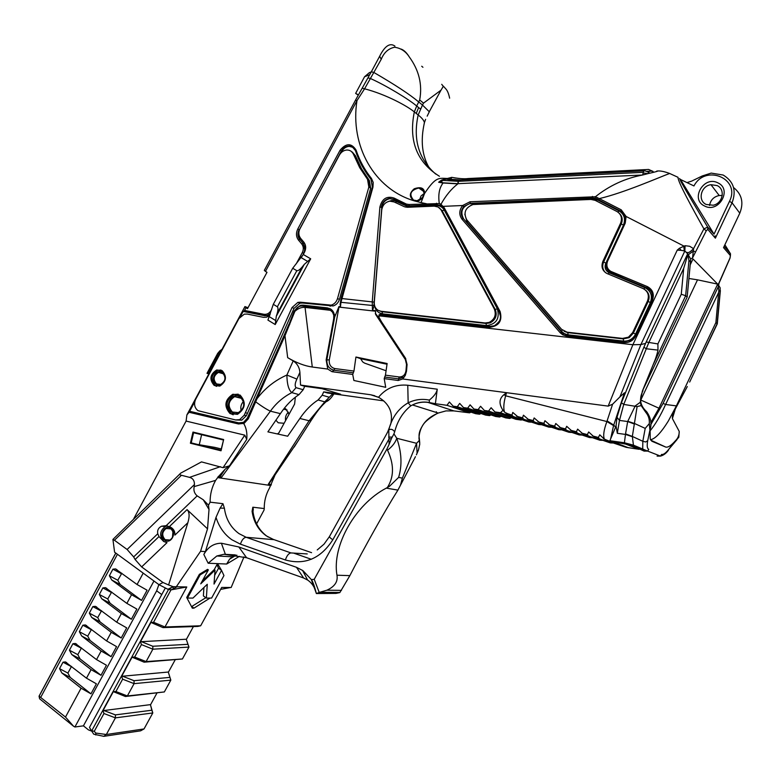 <?xml version="1.0" encoding="UTF-8"?>
<svg xmlns="http://www.w3.org/2000/svg" width="781" height="781" viewBox="0 0 781 781"><rect width="100%" height="100%" fill="white"/><g stroke="black" fill="none" stroke-linecap="round" stroke-linejoin="round"><path stroke-width="1.17" d="M375.476 311.209L338.983 307.099L329.289 359.885C328.908 364.483 330.705 367.363 334.688 368.534L353.959 371.073L352.719 374.441L353.871 380.484L385.707 387.308L384.203 378.619L385.433 375.163L399.189 376.969C403.006 376.93 405.271 374.831 405.983 370.682L406.52 364.346L405.3 359.445L375.573 314.313L375.524 310.643L372.478 310.301L372.244 301.856L379.888 207.063C382.055 198.706 386.79 195.709 394.093 198.081L406.374 204.075L409 204.505L439.312 203.558C438.004 194.781 439.264 187.928 443.081 182.998L457.851 183.857C451.389 188.797 445.766 195.601 440.972 204.28L444.184 207.697L500.104 311.512C502.534 320.786 499.079 326.048 489.755 327.278L380.357 314.86L379.175 315.846L632.874 344.733L677.244 250.135L679.431 248.26L685.083 245.712L689.672 246.269L693.557 248.661L703.906 228.862C692.542 208.586 677.449 181.163 678.054 177.336M625.239 216.942L620.924 211.221L596.86 198.921L592.662 198.052L470.387 203.314L463.777 206.516L462.625 205.52L470.064 201.752L595.386 196.763C609.58 185.497 625.337 178.244 642.646 175.003L457.822 183.672L642.646 175.003L647.8 173.665L649.021 172.396L644.862 170.795L460.917 179.962L458.427 181.329L642.988 172.337L644.169 170.854L461.112 179.952M379.175 315.846L378.863 317.076L381.509 321.801L405.466 358.157L407.067 364.561L406.491 371.307L405.271 375.436L402.674 378.961L608.184 406.12L632.874 344.733M634.807 446.771L625.61 444.086L605.871 440.474L626.264 447.347L639.17 449.309L625.61 444.086L624.409 442.778L625.542 433.885L627.68 421.535L635.236 405.915L640.235 402.313L642.363 391.096L652.984 365.078C655.386 359.582 657.055 354.594 657.992 350.113L657.895 343.923L681.276 294.252L683.697 268.361L687.993 254.147L684.839 250.984L640.898 344.558L632.893 344.733M640.898 344.558L619.899 396.914L612.597 404.207L608.184 406.12M314.226 579.307L319.214 592.428L316.344 593.55C315.075 587.8 312.244 583.339 307.821 580.166L303.594 577.989L246.601 557.732L223.922 554.276L216.835 555.984L208.156 563.228L203.831 554.451C207.99 547.022 213.848 543.283 221.394 543.234L238.81 546.964L296.468 567.309L302.891 570.599L311.414 579.639L314.226 579.307L386.966 448.938L389.104 444.389L388.753 429.97C391.925 417.532 398.388 408.492 408.16 402.83C414.877 399.53 421.935 398.613 429.325 400.087C434.119 396.26 436.755 392.628 437.253 389.202L435.398 403.709L446.996 405.31L449.358 401.99L453.175 406.169L457.305 406.735L459.697 403.406L463.514 407.594L467.663 408.17L470.103 404.841L473.911 409.039L478.089 409.615L480.569 406.276L484.376 410.484L488.584 411.06L491.103 407.721L494.91 411.938L500.494 412.71L502.984 410.298C498.727 403.845 499.069 398.622 504.018 394.649L506.527 392.687L505.619 395.801C503.657 403.064 503.296 408.473 504.516 412.036L502.984 410.298M402.674 378.961L398.193 380.484L384.203 378.619M353.178 372.791L334.024 370.253L332.023 371.697L327.766 369.062L326.155 359.904L333.721 318.58L333.76 315.182L332.491 312.156L330.568 310.418L326.761 308.778L302.286 306.006C299.055 305.859 296.614 307.411 294.964 310.662L294.857 311.394C298.176 308.358 301.573 307.031 305.059 307.411L330.08 310.262M305.059 307.411L312.283 367.021L327.766 369.062M312.283 367.021C304.785 365.996 296.585 362.882 287.672 357.659L284.987 335.723L257.008 398.73C264.954 388.255 274.912 380.357 286.891 375.046L296.897 379.097C294.945 383.198 294.662 386.048 296.028 387.659L303.194 389.729L304.727 386.292L300.529 385.062L299.904 372.352L296.897 379.097M303.194 389.729L299.006 394.63L291.811 392.618C288.658 389.992 287.017 384.135 286.891 375.046L293.187 360.9L287.672 357.659M293.187 360.9C297.2 363.546 299.445 367.363 299.904 372.352M300.529 385.062L370.643 394.756L378.473 397.324C386.039 388.147 395.801 384.125 407.76 385.248L437.253 389.202M457.305 406.735L479.544 414.233L475.551 413.676L453.175 406.169M467.663 408.17L489.56 415.629L485.548 415.072L463.514 407.594M478.089 409.615L499.645 417.034L495.603 416.478L473.911 409.039M488.584 411.06L509.788 418.45L505.727 417.884L484.376 410.484M500.494 412.71L521.308 420.061L515.909 419.309L494.91 411.938M518.145 419.26L518.809 419.426M502.642 413.725L517.198 419.016M500.933 413.286L501.734 413.149M329.543 308.485L330.656 309.022C333.829 311.228 334.942 314.45 334.004 318.687L338.974 306.533L340.467 306.699L340.35 303.321M334.688 368.534L334.024 370.253C328.938 368.857 326.565 365.293 326.897 359.563L335.098 314.792M353.959 371.073L355.931 357.024L387.132 363.526L385.433 375.163M387.025 364.229L360.656 358.733L362.687 361.896L364.571 363.116L386.078 370.76M355.931 357.024L360.656 358.733M470.972 412.134L469.576 412.846L453.868 410.904L427.9 402.391L429.365 402.557L429.325 400.087M311.814 419.377L311.082 420.549L309.1 420.754L324.779 401.854L318.092 399.979L322.182 395.206L323.685 391.867L327.62 393.028L383.764 400.868M511.282 417.689L509.788 418.45M501.119 416.293L499.645 417.034M491.005 414.896L489.56 415.629M480.959 413.51L479.544 414.233M446.996 405.31L469.576 412.846M435.398 403.709L429.365 402.557M387.806 431.639L390.773 423.898C393.107 412.993 389.504 404.402 379.966 398.144L378.473 397.324M304.727 386.292L321.997 388.684L340.594 394.229L323.685 391.867M424.024 124.325L424.425 122.597C423.898 120.362 421.818 117.824 418.167 114.983L422.482 105.035L429.267 111.742L428.71 112.981M420.559 109.047L418.616 107.563L416.244 113.46L414.32 111.927C407.877 106.441 386.683 94.579 364.581 88.8L356.976 100.622L265.462 271.397L266.995 272.305L247.509 308.661L245.986 307.734L244.551 310.428L263.832 314.274C266.907 314.675 269.357 313.366 271.192 310.34L271.671 309.452M416.244 113.46L418.167 114.983C412.846 139.487 418.694 159.187 435.71 174.085M318.092 399.979C311.346 404.314 305.273 410.484 299.875 418.47L287.672 436.208L267.903 431.864L280.389 413.637L270.402 411.167C266.858 409.566 261.947 406.462 255.68 401.844L248.329 418.772L244.336 423.156L243.692 423.4L243.662 422.111M277.392 433.953L278.846 432.928L294.603 404.08L295.345 397.187M284.118 423.282L278.231 422.785L275.888 420.207M284.372 408.219L285.797 408.902L289.038 414.272M285.592 420.588C285.045 417.22 286.012 414.418 288.482 412.183M243.447 401.473C241.026 404.158 240.275 407.243 241.192 410.738M240.382 397.275L234.622 396.641C228.12 401.112 227.378 406.247 232.416 412.026L238.342 412.632C244.746 408.082 245.419 402.957 240.382 397.275M222.497 372.918L218.436 372.4C213.428 375.681 212.803 379.527 216.571 383.93L220.72 384.428C225.68 381.108 226.265 377.272 222.497 372.918M223.346 439.986L193.581 432.742L191.228 442.876L220.974 450.217L223.649 439.518L221.033 450.793L190.398 443.227L192.985 432.069L223.649 439.518M214.795 447.376L190.398 443.227M201.605 434.695L199.35 444.389M215.019 447.425L221.267 448.958M222.468 372.371C229.106 376.227 222.341 388.792 216.054 384.32C209.464 380.454 216.171 367.949 222.468 372.371M220.984 370.077L217.811 370.282C211.095 374.655 210.255 379.81 215.302 385.726L216.601 386.37M214.209 385.433L219.783 386.097C226.412 381.636 227.193 376.491 222.136 370.663L216.718 369.969C209.991 374.363 209.152 379.517 214.209 385.433M230.053 413.588L237.522 414.34C245.546 408.609 246.386 402.176 240.06 395.049L232.855 394.249C224.664 399.862 223.737 406.305 230.053 413.588M269.767 315.436L266.506 317.213L263.412 317.32L247.235 314.069L244.277 314.157L238.937 318.531L195.728 399.179C193.698 403.914 194.44 407.75 197.954 410.679L235.647 419.963L239.66 419.651L244.268 415.15L292.026 307.548L297.854 302.393L300.402 302.208L331.193 305.146C334.317 304.16 336.426 301.974 337.509 298.586L339.423 299.416L370.672 188.221L368.837 187.069L337.509 298.586M368.837 187.069L367.539 179.366L359.66 167.583L353.598 154.56C352.319 151.543 350.083 150.03 346.891 150.011C343.718 150.274 341.248 151.944 339.462 155.009L300.031 228.433C298.264 232.142 298.479 235.481 300.675 238.43L303.848 242.178C306.045 245.136 306.269 248.475 304.492 252.204L303.262 254.489L310.692 258.814L275.215 324.545L276.298 316.246L304.268 264.388L302.335 266.809L277.196 313.425L276.298 316.246M238.234 394.171L233.929 394.522C225.748 400.126 224.821 406.559 231.137 413.832L233.207 414.809M300.402 302.208L302.403 303.028L333.126 305.957C336.24 304.98 338.339 302.794 339.423 299.416M240.372 396.738C249.159 401.893 240.226 418.401 231.898 412.427C223.181 407.252 232.016 390.851 240.372 396.738M39.05 696.174L65.497 717.065L73.473 726.174L39.626 698.81L39.05 696.174L115.764 553.046M133.727 518.769L186.083 421.076L186.903 414.887L244.931 306.582L245.986 307.734M248.007 307.724L244.931 306.582M165.172 588.298L89.483 727.414L91.455 730.723L94.276 731.309L95.751 733.047L106.343 734.511L115.422 717.866L103.951 713.522L103.004 710.642L113.323 691.644L115.91 691.536L122.627 679.177L121.67 676.297L132.067 657.172L134.674 657.036L141.439 644.589L140.463 641.718L150.938 622.447L153.564 622.281L164.976 626.967L186.786 586.97L171.195 589.84L167.935 589.304L158.934 584.657L114.592 552.187L112.923 539.427L179.864 473.989M71.52 666.408L67.888 673.085L70.212 677.41L90.977 693.84L96.395 683.824L86.486 678.181L91.094 669.639L101.013 675.292L106.45 665.246L96.522 659.594L101.149 651.022L111.087 656.684L116.554 646.6L106.597 640.928L111.244 632.327L121.211 637.999L126.688 627.865L116.711 622.193L121.377 613.563L131.364 619.235L136.86 609.073L126.873 603.391L131.55 594.722L141.556 600.404L147.082 590.202L137.065 584.51L143.206 573.137M90.977 693.84L81.078 688.198L65.497 717.065M91.738 731.153L88.429 729.874L83.43 725.842L74.908 726.994L73.473 726.174M74.908 726.994L153.955 581.015M70.212 677.41L61.855 672.968L59.541 668.643L63.007 662.19L65.35 661.917L86.486 678.181M81.497 647.918L77.797 654.663L80.131 658.979L71.764 654.517L91.094 669.639M71.764 654.517L69.431 650.212L72.906 643.729L75.308 643.456L96.522 659.594M91.514 629.349L87.736 636.173L90.088 640.479L81.702 635.998L101.149 651.022M81.702 635.998L79.359 631.702L82.854 625.2L85.295 624.927L106.597 640.928M101.569 610.722L97.713 617.615L100.085 621.901L91.689 617.41L111.244 632.327M91.689 617.41L89.327 613.124L92.832 606.593L95.331 606.329L116.711 622.193M111.673 592.027L107.739 598.978L110.121 603.254L101.715 598.754L121.377 613.563M101.715 598.754L99.333 594.478L102.858 587.917L105.406 587.654L126.873 603.391M121.816 573.254L117.794 580.273L120.196 584.539L111.771 580.019L131.55 594.722M111.771 580.019L109.379 575.753L112.913 569.173L115.52 568.91L137.065 584.51M61.855 672.968L81.078 688.198M153.564 622.281L171 589.831M239.396 556.345L226.656 564.028L208.156 563.228M200.658 625.786L197.818 626.43L162.975 627.612L164.976 626.967L200.658 625.786L221.697 587.439L231.156 587.497L244.004 556.873M296.028 387.659L291.811 392.618C283.21 397.06 276.084 403.24 270.402 411.167L221.628 477.152L218.377 476.664L215.615 480.383C211.876 487.1 210.04 494.363 210.109 502.173L208.498 505.18L209.015 509.466L207.531 528.835L200.561 551.308L176.301 586.765L186.786 586.97M200.561 551.308L205.393 551.581L203.831 554.451M214.248 569.593L217.508 563.628L221.55 570.364L214.033 584.081L215.009 570.13L214.248 569.593L202.191 581.171M215.009 570.13L200.727 583.846L208.351 569.896L207.59 569.359L199.37 574.338L186.708 597.524L192.351 608.184L193.961 608.145L210.011 598.08M389.104 444.389L391.369 438.717L389.133 438.795L332.804 539.798C320.688 558.6 304.873 565.327 285.368 559.967L240.421 544.152L231.811 539.72C224.264 534.321 219.002 526.863 216.005 517.334L205.393 551.581M319.214 592.428L326.917 590.202C334.727 586.599 338.085 581.601 336.962 575.207L349.859 575.636C364.2 547.725 385.687 509.446 397.91 490.117L400.497 485.147L402.371 478.138L416.576 443.305L419.28 440.455L419.768 444.125L418.479 449.993L416.38 454.864M210.109 502.173L222.956 503.686L224.391 508.197C225.934 519.18 230.815 527.653 239.015 533.628L246.181 537.289L291.001 552.928L307.245 553.934M311.59 552.665L273.34 539.417L266.36 535.883C258.374 530.104 253.61 521.913 252.087 511.321L252.829 507.211L264.251 508.558C264.154 501.256 265.872 494.48 269.406 488.223L275.039 474.985L268.693 484.171L271.271 484.562M216.005 517.334L220.115 508.099L222.946 503.686M220.115 508.099L224.391 508.197M268.693 484.171L271.358 484.65M207.004 373.338L207.766 373.416L219.861 350.835L217.665 353.422L207.004 373.338L208.888 373.865M172.386 537.611L173.079 536.322M640.498 400.653L697.521 279.832L688.891 278.485M369.755 74.673L364.542 76.772L355.638 93.417L358.274 95.116M364.542 76.772L369.276 72.711L371.268 71.911M355.638 93.417L358.42 94.852M398.632 201.908L399.198 200.873M265.462 271.397L264.32 270.372L355.453 100.251L371.365 71.735L374.099 72.604C395.098 84.797 409.947 94.56 418.645 101.901L422.482 105.035L423.517 103.131L419.69 99.978C422.521 84.621 419.036 70.241 409.224 56.847C405.71 51.341 400.829 48.139 394.581 47.241C388.391 48.549 383.949 52.571 381.235 59.297L364.581 88.8L362.179 88.243M381.235 59.297L379.644 56.271L371.365 71.735M379.644 56.271C384.838 45.913 389.934 42.525 394.932 46.099M296.224 263.861L302.257 252.654C303.799 249.403 303.614 246.484 301.7 243.897L298.537 240.157C296.077 236.848 295.833 233.109 297.815 228.94L340.047 150.274C346.12 142.982 351.45 142.913 356.058 150.069C359.572 160.564 364.698 170.014 371.434 178.41L373.22 182.442L372.957 187.137L340.955 302.306L340.516 301.886M422.511 197.359L424.288 193.473L422.16 188.709L418.704 188.006C410.484 190.261 408.766 194.293 413.53 200.082L417.054 200.717L422.775 197.495C420.412 200.434 417.61 201.566 414.369 200.883C409.039 197.329 408.99 193.297 414.233 188.777C420.959 186.483 424.425 188.016 424.63 193.356L421.047 202.621L414.369 200.883C373.982 189.012 349.82 145.432 356.976 100.622L355.453 100.251M219.861 350.835L222.029 349.322M207.766 373.416L208.986 373.669M419.534 199.916L421.027 195.953L424.308 193.376M252.087 511.321L252.985 511.623L253.19 510.081M252.839 507.211L253.337 509.261M299.006 394.63C292.182 399.023 285.973 405.359 280.389 413.637M172.435 537.748L172.962 531.519M170.961 528.893L166.138 528.503C161.97 531.9 161.638 535.629 165.133 539.671L170.024 540.042C174.143 536.606 174.456 532.886 170.961 528.893L166.138 528.503M170.922 528.415C177.394 532.613 170.736 544.894 164.596 540.11C158.172 535.903 164.771 523.67 170.922 528.415M39.109 696.232L115.832 553.094M329.084 399.852L324.505 402.088L332.774 393.751M215.615 480.383L194.205 486.583L194.449 484.542C194.489 480.627 192.858 478.236 189.539 477.367L181.436 475.278C179.581 474.877 179.376 474.135 180.821 473.061L201.488 461.893L223.054 467.682L244.775 435.154L186.083 421.076M697.521 279.832L717.68 284.128L692.981 258.95L690.15 264.954M691.683 377.809L717.124 323.695L720.092 291.518L718.842 290.259L718.276 286.764L719.164 282.644M730.02 257.935L730.44 255.631L723.538 247.626L739.792 213.193C743.932 202.689 741.862 194.137 733.564 187.557M687.095 182.559L691.644 181.124L702.265 175.959L711.198 173.099L723.186 175.042C733.642 181.368 736.6 190.613 732.061 202.796L715.386 238.176L707.752 229.331L706.249 230.825L692.562 257.886L690.677 258.989L690.482 261.811L688.969 260.298L685.659 295.716L652.984 365.078M650.7 424.796L663.108 403.367L718.276 286.764M717.68 284.128L658.969 408.229L650.788 422.638M449.114 179.454L454.347 179.981M447.015 178.595L450.803 179.122L447.015 178.595M438.649 182.256L443.081 182.998L440.962 181.465L438.844 182.08M441.616 180.05L439.254 181.719M441.275 180.245L445.219 178.82L443.13 180.401L458.427 181.329L458.047 183.662M642.646 175.003L647.8 173.665C654.517 172.113 659.867 170.814 656.753 171.078C659.808 170.6 664.104 171.4 669.649 173.47C659.184 177.316 624.185 192.77 599.291 198.608L621.246 209.835L626.108 216.464L625.239 223.132L607.657 260.981C605.997 265.452 607.032 268.908 610.771 271.358L647.342 286.588C652.896 289.614 654.546 294.271 652.311 300.558L635.675 336.035C633.176 340.643 629.408 342.82 624.37 342.556L566.303 335.967L562.72 334.815L560.211 332.765L461.981 219.168C458.877 214.804 459.082 210.255 462.625 205.52L443.286 206.35L442.788 207.287L440.152 205.325L436.852 204.729L409.8 206.164L406.803 205.667L394.21 199.497L389.885 198.696C385.287 199.672 382.592 202.63 381.802 207.59L373.787 307.079L372.478 310.301M677.967 177.287L669.649 173.47M598.998 200.004L599.291 198.608L595.386 196.763L595.259 198.286L592.652 198.032L592.418 196.431M297.903 441.226L273.223 477.621M243.682 423.37L238.517 423.976L189.109 412.28L186.903 414.887M244.775 435.154L246.728 439.4C247.352 433.26 246.337 427.929 243.692 423.4M427.9 402.391C422.482 401.707 417.347 402.557 412.505 404.948L410.767 405.866C402.801 412.29 397.431 420.949 394.659 431.864C392.853 429.286 390.881 428.662 388.753 429.97L387.191 432.772M394.659 431.864L393.927 433.855L396.768 438.268C401.668 452.267 402.283 465.32 398.613 477.406L389.621 486.182L387.337 487.569L388.45 485.733C394.102 475.395 393.8 463.553 387.552 450.207C392.287 446.556 395.352 442.573 396.768 438.268L416.576 443.305L417.074 452.795L418.479 449.993M429.189 402.469C423.282 401.444 417.718 402.264 412.495 404.958L438.2 413.051L445.971 410.904L453.868 410.904M419.28 440.455L418.967 438.278C419.475 427.158 425.294 419.026 436.423 413.891L438.2 413.051M294.857 311.394L284.987 335.723L284.147 335.283L256.197 398.242L257.008 398.73L255.68 401.844L254.831 401.327L256.197 398.29M246.728 439.4L229.458 465.857L225.055 469.283L218.377 476.664M221.628 477.152L220.047 476.83L225.055 469.283M330.031 399.003L325.921 401.825L324.779 401.854M410.767 405.866L408.16 402.83L407.76 385.248M349.859 575.636L339.823 592.603L335.976 593.404L316.344 593.55M397.91 490.117L386.312 488.115L387.337 487.569M386.312 488.115C355.082 504.438 331.847 545.968 336.962 575.207M436.325 411.743L436.618 412.553M436.784 413.735L436.423 413.891C428.857 418.431 424.259 422.316 422.658 425.538C419.768 430.058 418.606 433.992 419.172 437.36L418.967 438.278M391.369 438.717L393.927 433.855M311.414 579.639C312.839 581.611 314.47 586.14 316.285 593.257L311.277 579.443M193.395 626.577L186.327 639.473L188.963 647.088L152.861 649.187L141.439 644.589M175.11 659.945L168.345 672.275L170.824 680.134L134.078 683.648L122.627 679.177M156.952 693.069L150.479 704.862L152.803 712.955L115.422 717.866L115.403 714.888L151.846 710.232L150.479 704.862M106.343 734.511L144.036 728.937L140.609 730.831L103.805 736.337L93.749 734.199L91.455 730.723M144.036 728.937L152.803 712.955L151.846 710.232M134.674 657.036L146.106 661.585L182.432 658.979L188.963 647.088L186.327 639.473M182.432 658.979L144.134 662.181L146.106 661.585L152.861 649.187L152.812 646.258L188.006 644.325M94.276 731.309L103.951 713.522M115.91 691.536L127.362 695.959L164.342 691.946L170.824 680.134L168.345 672.275M164.342 691.946L125.419 696.506L127.362 695.959L134.078 683.648L134.039 680.7L169.858 677.391M91.953 730.401L168.54 589.47M83.43 725.842L156.659 590.817L158.865 584.608M270.06 314.538L267.678 315.612L264.622 315.709L243.174 311.424L240.519 316.364M243.594 311.414L244.551 310.428M189.109 412.28L189.666 411.284L238.742 422.882L243.145 422.414M194.801 401.707L189.666 411.284M171.059 587.693L170.775 588.435M221.394 543.234L225.358 554.237M169.399 526.579L187.059 509.632C189.471 512.053 189.734 516.417 187.85 522.733L174.905 535.102C175.11 531.363 173.509 528.639 170.112 526.911L166.148 525.691L161.55 526.209L165.23 526.511C159.636 531.06 159.178 536.049 163.864 541.477L167.017 542.649L141.644 566.918L135.113 559.489L159.002 536.557L163.659 541.467L167.017 542.649M187.059 509.632L207.531 528.835M208.498 505.18L203.294 499.801L209.015 509.466M203.294 499.801L197.173 495.876L166.148 525.691M167.29 525.906L165.23 526.511M161.55 526.209C158.387 527.839 157.118 530.358 157.752 533.755L159.002 536.557M194.205 486.583C193.356 490.351 194.352 493.455 197.173 495.876M157.752 533.755L133.658 556.921L127.118 549.482L194.449 484.542M220.047 476.83L218.153 476.547M256.598 523.866L264.066 510.042L264.251 508.558M236.868 555.154L232.387 556.794L229.555 559.196L226.656 564.028M141.644 566.918L162.985 582.499L168.598 584.969L187.85 522.733M181.436 475.278L114.436 540.257L127.118 549.482M189.539 477.367L220.437 466.667M133.658 556.921L135.113 559.489M168.598 584.969L173.06 586.658L176.301 586.765M114.436 540.257L112.923 539.427M441.734 84.319L443.276 86.398L440.992 90.186L423.517 103.131M422.931 67.293L421.72 66.229M401.102 49.076C403.914 50.072 406.618 52.659 409.224 56.847M162.975 627.612L150.938 622.447M140.463 641.718L186.249 639.229M140.863 641.435L152.812 646.258M144.134 662.181L132.067 657.172M121.67 676.297L168.257 672.041M122.07 676.014L134.039 680.7M125.419 696.506L113.323 691.644M103.004 710.642L150.391 704.638M103.404 710.339L115.403 714.888M208.351 569.896L200.131 574.884L187.469 598.07L186.708 597.524M200.131 574.884L199.37 574.338M187.469 598.07L192.956 598.08L207.268 584.286L206.36 598.08L203.392 595.923L203.919 587.507M221.55 570.364L223.962 575.558L211.602 598.08L206.36 598.08M214.638 575.372L218.553 568.226L220.798 569.827M218.553 568.226L216.913 564.722M205.833 597.699L191.53 606.632M95.799 734.999L95.751 733.047M223.054 467.682L229.458 465.857M192.985 432.069L193.581 432.742M220.974 450.217L221.033 450.793M105.874 734.745L103.805 736.337M120.196 584.539L141.556 600.404M110.121 603.254L131.364 619.235M100.085 621.901L121.211 637.999M90.088 640.479L111.087 656.684M80.131 658.979L101.013 675.292M706.219 204.476L713.19 205.227C722.835 203.49 725.676 189.227 717.114 185.575L710.974 184.697C700.928 185.79 697.365 200.629 706.219 204.476M717.866 182.852C732.676 189.363 718.588 213.73 704.54 205.989C689.906 199.438 703.769 175.286 717.866 182.852M724.143 246.327L730.362 253.571L724.875 244.785M680.241 179.357L693.958 185.946C705.526 163.6 741.13 178.703 729.464 201.381L714.029 234.144L680.964 180.235M679.529 178.507L680.271 179.396C678.504 177.775 685.064 188.973 689.887 197.251L707.674 227.115L707.752 229.331M706.249 230.825L703.906 228.862L707.674 227.115L714.029 234.144M709.558 205.452C710.525 200.053 713.736 196.744 719.203 195.504L722.259 195.475M715.103 235.784L715.386 238.176M605.871 440.474L604.338 439C602.981 435.73 603.83 429.911 606.886 421.545L612.597 404.207M605.705 440.416L599.759 434.822L598.392 437.458L599.252 438.766L610.244 442.876L612.568 442.993M610.244 442.876L594.839 437.624L588.669 431.971L587.371 434.597L588.269 435.915L599.808 440.201L583.876 434.773L577.637 429.13L576.407 431.766L577.354 433.084L589.44 437.536L572.971 431.952L566.674 426.309L565.503 428.945L566.508 430.272L579.141 434.9L562.125 429.14L555.779 423.507L554.666 426.133L555.711 427.48L568.919 432.274L551.347 426.348L544.943 420.715L543.888 423.341L544.982 424.698L558.757 429.677L540.618 423.566L534.155 417.942L533.169 420.568L534.311 421.935L548.672 427.09L529.957 420.803L523.446 415.189L522.518 417.815L523.69 419.182L538.646 424.513L519.355 418.06L512.785 412.446L511.916 415.072L513.137 416.449L528.698 421.965L508.812 415.326L506.049 413.549L507.67 413.705L504.585 412.222M511.916 415.072L507.67 413.705M599.808 440.201L602.122 440.338M589.44 437.536L591.734 437.692M579.141 434.9L581.435 435.056M568.919 432.274L571.194 432.449M558.757 429.677L561.022 429.853M548.672 427.09L550.927 427.275M538.646 424.513L540.891 424.718M528.698 421.965L530.934 422.179M504.018 394.649L505.619 395.801L606.886 421.545L613.554 425.606L610.644 438.834L616.063 426.045L616.922 417.864M718.266 284.714L720.17 287.857L720.092 291.518M614.657 442.524L628.549 447.786M677.244 250.135L681.071 250.33L679.431 248.26M685.083 245.712L684.839 250.984L681.071 250.33M641.084 344.489L645.536 343.445M619.899 396.914L624.458 392.814L625.405 392.921M624.458 392.814L613.554 425.606M615.584 427.09L613.729 425.069L607.091 420.91M609.795 441.119L610.644 438.834M658.969 408.229L640.469 399.901M244.268 415.15L246.396 415.648L247.489 413.247L294.046 308.349L292.026 307.548M292.709 268.264L273.301 304.307L277.372 306.777L296.829 270.695L292.709 268.264L303.262 254.489M275.215 324.545L267.922 320.083L273.301 304.307M404.324 376.93L398.476 378.853L384.594 377.018M338.974 306.533L338.983 307.099M264.622 315.709L243.174 311.424M353.295 147.472L349.302 146.35C346.12 146.594 343.62 148.253 341.824 151.338L341.014 152.842M299.016 231.303C297.961 234.583 298.381 237.444 300.265 239.874L303.428 243.613L305.039 251.023M244.336 423.156L243.897 421.994L247.323 418.157L254.831 401.375M289.712 324.584L288.96 324.154L284.147 335.283L289.068 324.261M302.403 303.028L299.855 303.204L294.046 308.349M246.396 415.648L241.798 420.139L235.647 419.963M352.29 152.061L355.462 155.78L353.598 154.55M367.539 179.366L369.364 180.528L361.505 168.774L355.462 155.78M369.364 180.528L370.672 188.221M388.577 201.41L391.584 200.532L394.59 200.668L407.008 206.233L409.381 206.623L436.042 205.471C439.683 205.442 442.427 207.004 444.272 210.157L497.38 308.807C499.957 318.677 496.296 324.261 486.378 325.579L382.475 313.835L379.068 312.703L377.145 311.17L375.407 308.573L374.538 305.449M375.31 313.298L378.521 317.418L379.156 314.645M441.812 206.301L437.233 204.983L409.8 206.164M379.381 310.906L382.046 311.746L486.046 323.451L490.068 322.904C495.691 319.82 497.409 315.339 495.222 309.452L442.124 210.714L439.176 207.707M444.272 210.157L442.124 210.714L438.121 207.014L434.246 206.135L407.526 207.277L404.548 206.799L394.171 201.967L389.787 201.166C385.189 202.162 382.505 205.139 381.724 210.079L374.284 302.393C374.128 305.927 375.407 308.563 378.102 310.321L380.952 311.258L485.099 322.963L489.131 322.426C494.763 319.331 496.482 314.841 494.295 308.944L495.222 309.452L497.38 308.807M441.119 210.05L494.295 308.944M381.802 207.59L373.787 307.079M649.831 289.692L608.995 271.612M605.636 272.764C602.62 269.787 601.956 266.184 603.645 261.977L605.812 263.07C604.25 267.463 605.382 270.714 609.229 272.813L645.057 287.72C650.963 290.942 652.731 295.901 650.339 302.598L635.549 334.141C632.893 339.061 628.881 341.375 623.521 341.092L568.07 334.824L564.263 333.604L561.578 331.417L467.106 222.253L464.832 214.189M471.021 205.091L475.629 203.782L592.32 198.774L597.406 199.858L619.157 210.987C624.283 214.248 625.708 218.953 623.443 225.113L621.276 223.991C622.974 219.725 622.291 216.132 619.216 213.213M623.277 212.998L597.153 199.184L592.916 198.286L469.85 203.626C462.088 206.672 460.009 211.768 463.611 218.914L561.764 332.355L566.596 335.108M564.136 331.32L567.836 332.647L623.336 338.886L629.183 337.646L633.371 333.087L648.171 301.515C649.977 296.917 649.099 293.109 645.536 290.102M561.588 329.328L567.016 332.169L622.603 338.417L628.461 337.167L632.659 332.608L647.478 300.978C649.47 295.384 648.005 291.235 643.066 288.54L607.159 273.584C602.346 270.948 600.921 266.877 602.883 261.371L620.544 223.317C622.447 218.172 621.246 214.238 616.97 211.514L595.171 200.346L590.924 199.438L473.022 204.524C465.261 207.619 463.182 212.735 466.804 219.881L561.588 329.328M602.883 261.371L603.645 261.977L621.276 223.991L620.544 223.317M470.699 203.538L469.85 203.626M405.769 358.655L405.3 359.445M407.067 364.561L406.52 364.346M406.53 370.907L405.983 370.682M329.289 359.885L326.155 359.904M296.829 270.695C298.069 270.958 299.904 269.67 302.335 266.809M304.268 264.388L310.692 258.814M277.196 313.425C278.182 309.959 278.241 307.743 277.372 306.777M415.453 456.68L400.497 485.147M421.047 202.621L426.455 203.743L426.797 205.12L409.351 205.872L406.364 205.393L394.425 199.624M443.588 208.439L440.074 205.257L440.25 203.9L440.972 204.28M440.152 205.325L437.233 204.983M439.312 203.558L440.25 203.9M373.718 302.071L341.18 298.469M294.964 310.662L294.115 311.228L289.097 324.174M243.321 423.673L243.379 422.257M657.085 456.104L660.492 456.104L647.595 451.076L644.091 451.096L642.704 449.465L642.822 441.285L632.337 436.433L633.44 445.15L624.409 442.778L609.971 440.728M683.697 268.361L648.669 342.879L623.736 404.412L619.47 420.422L617.312 433.289L616.063 426.045M642.363 391.096L687.163 297.044L685.659 295.716L681.276 294.252M650.524 439.713C655.142 438.942 661.077 432.723 668.311 421.066L676.385 405.886L665.588 404.48C660.628 415.521 655.386 424.405 649.851 431.151M690.482 261.811L687.163 297.044M676.385 405.886L715.884 322.582L718.666 292.406L665.607 404.49M687.309 386.546L675.34 408.912L672.412 418.479M720.365 290.532L717.29 323.881L715.884 322.582M667.853 450.91L668.477 450.149C666.222 453.322 663.557 455.303 660.492 456.104L661.614 454.415C663.225 454.903 665.578 453.244 668.673 449.436L675.467 440.718C677.957 438.356 679.206 435.271 679.245 431.444L672.431 418.616C672.226 415.346 673.173 411.88 675.282 408.209L675.34 408.912M718.842 290.259L718.666 292.406M675.467 440.718C671.328 445.453 668.097 447.581 665.773 447.093L650.788 440.181M665.773 447.093L651.862 441.245L650.241 439.049L650.085 429.306L647.703 440.699C646.795 445.697 647.146 448.577 648.757 449.339L647.595 451.076L633.44 445.15L635.021 446.878L643.856 450.988M643.007 390.705C638.848 398.71 640.069 405.7 646.648 411.685C650.846 417.806 651.989 423.683 650.085 429.306M730.362 253.571L730.44 255.631M720.922 278.934L730.04 258.062L730.538 253.962M686.821 252.302C687.915 253.317 690.16 252.107 693.557 248.661L692.562 257.886M665.588 404.48L663.108 403.367M718.178 284.977L718.442 287.086M690.677 258.989L686.938 252.429C687.758 253.376 689.974 252.204 693.596 248.924M687.856 255.055L688.969 260.298M675.497 440.992L678.796 437.282L679.245 431.444M647.703 440.699L645.682 441.978L642.822 441.285L645.213 428.388L649.314 423.595C649.636 419.26 648.445 415.482 645.731 412.261L641.162 405.583L637.111 406.589L632.337 436.433L625.542 433.885M649.314 423.595L649.831 429.472M646.648 411.685L645.731 412.261M640.235 402.313L641.162 405.583M657.895 343.923L646.199 342L643.895 347.242L646.307 348.775L657.992 350.113M637.111 406.589L623.736 404.412L621.432 402.742L643.847 347.369M634.533 424.083L627.68 421.535L619.47 420.422L617.019 417.298L621.364 402.898M617.312 433.289L625.474 434.421L632.307 436.686M627.787 421.291L634.611 423.527L645.213 428.388M689.672 382.036L717.222 323.959M688.52 254.528L693.606 250.974L695.354 251.97M684.312 250.808L683.707 245.976L626.108 216.464L625.23 217.001L620.885 211.163L621.246 209.835M652.379 171.322L648.591 169.448L653.062 171.42M456.065 180.03L450.803 179.122L451.769 177.355C459.16 178.664 464.588 179.064 468.063 178.546M651.95 171.127L646.648 171.39M467.663 179.61L468.317 178.537L648.503 169.457M455.85 178.097L453.937 177.765M647.8 173.665L643.271 172.933L642.626 174.807M646.551 173.978L646.502 173.46M458.222 181.338L457.822 183.672L443.081 182.813M451.769 177.355L447.425 178.468M643.271 172.933L642.988 172.337M461.278 179.874L460.917 179.962C455.87 180.323 450.735 180.001 445.512 178.986L445.219 178.927M443.686 180.479L445.931 178.966M443.13 180.401L440.962 181.465M566.303 335.967L566.83 335L624.78 341.561M611.406 271.661L611.211 272.999L610.478 272.657C606.222 269.855 605.041 265.901 606.925 260.805L624.488 222.995L606.954 260.737M352.719 374.441L332.023 371.697M326.761 308.778L327.424 307.899L330.178 308.827C332.696 310.467 333.926 312.956 333.877 316.295M374.734 395.733L370.643 394.756M377.779 396.982L371.395 395.001M418.616 107.563L416.703 106.011L414.32 111.927C408.502 140.775 416.878 162.233 439.43 176.272M299.875 418.47L309.1 420.754L268.322 484.191M328.459 305.361L330.392 306.181M40.827 697.14L117.443 554.266M303.594 577.989L296.468 567.309M240.421 544.152C241.905 539.837 243.828 537.543 246.181 537.289L274.102 539.681M293.568 553.085L311.316 559.274M223.922 554.276L235.354 554.9M270.87 485.557L217.587 477.601M419.69 99.978L416.703 106.011C408.717 99.207 385.921 85.422 370.692 78.627L368.007 77.856M718.393 284.264L729.962 258.081M739.792 213.193L732.061 202.796L729.464 201.381M447.357 178.488C438.717 178.088 435.72 176.682 424.63 193.356L424.288 193.473M322.182 395.206L328.85 397.129M332.804 539.798C330.06 537.884 329.006 536.693 329.65 536.215L387.073 433.143M285.368 559.967C286.871 555.574 288.745 553.231 291.001 552.928M398.613 477.406L402.371 478.138M387.552 450.207L386.966 448.938M389.621 486.182L388.45 485.733M388.665 437.106L392.111 437.087M339.95 592.457L319.995 592.281M161.657 594.497L156.659 590.817M246.601 557.732L238.81 546.964M220.632 589.382L230.317 587.556M177.043 586.834L171.195 589.84M158.934 584.657L162.985 582.499M217.567 563.638L218.104 564.019M191.726 606.515L193.961 608.145M121.328 573.693L112.913 569.173M109.379 575.753L117.794 580.273M111.263 592.428L102.858 587.917M99.333 594.478L107.739 598.978M101.227 611.084L92.832 606.593M89.327 613.124L97.713 617.615M91.231 629.671L82.854 625.2M79.359 631.702L87.736 636.173M81.273 648.191L72.906 643.729M69.431 650.212L77.797 654.663M71.354 666.632L63.007 662.19M59.541 668.643L67.888 673.085M513.137 416.449L508.812 415.326M523.69 419.182L519.355 418.06M534.311 421.935L529.957 420.803M544.982 424.698L540.618 423.566M555.711 427.48L551.347 426.348M566.508 430.272L562.125 429.14M577.354 433.084L572.971 431.952M588.269 435.915L583.876 434.773M599.252 438.766L594.839 437.624M245.361 412.739L247.489 413.247M369.755 187.645L368.456 179.952L360.588 168.169L354.535 155.175L351.372 151.446M379.673 318.755L378.863 317.076M398.193 380.484L399.189 376.969M373.689 305.596L340.955 302.306L340.467 306.699M341.824 151.338L341.356 151.036L299.426 229.809M355.482 150.587L352.27 146.828L348.843 146.037C345.651 146.281 343.152 147.941 341.356 151.036L340.047 150.274M303.809 253.474L301.476 257.271M300.265 239.874L303.428 243.613M371.434 178.41L370.995 179.337C364.249 170.902 359.114 161.413 355.58 150.85L355.472 150.694C359.026 161.316 364.2 170.854 370.995 179.337L372.488 187.079M302.286 306.006L302.969 305.127L327.288 307.88M380.952 311.258L382.046 311.746L382.475 313.835M394.093 198.081L393.975 199.34L389.446 198.413C384.838 199.389 382.143 202.357 381.353 207.316L379.888 207.063M486.378 325.579L486.046 323.451L485.099 322.963M380.357 314.86L381.001 313.962L490.224 326.331M406.803 205.667L409.361 205.881L409 204.505M499.45 312.205L443.588 208.478L444.184 207.697M294.603 310.447L300.392 305.322L302.823 305.117M647.4 288.16L611.523 273.243M567.016 332.169L567.836 332.647L568.07 334.824M463.611 218.914L561.764 332.355M560.211 332.765L561.422 332.159L563.657 333.985M592.916 198.286L470.377 203.304L470.064 201.752M621.217 211.495L596.821 198.852L597.153 197.466M595.298 198.325L597.153 199.184M634.924 335.742L651.491 300.314L652.311 300.558M624.527 222.907L625.23 217.001L624.468 222.907L625.239 223.132M651.539 300.285C653.502 294.72 652.028 290.6 647.107 287.925L610.43 272.589C606.173 269.767 604.992 265.823 606.886 260.756L607.657 260.981M624.37 342.556L624.868 341.57L630.784 340.282L634.904 335.771L651.491 300.314C653.472 294.671 651.998 290.532 647.068 287.867L647.342 286.588M632.659 332.608L635.549 334.141M650.339 302.598L647.478 300.978M623.521 341.092L623.336 338.886L622.603 338.417M463.777 206.516C460.634 210.724 460.439 214.765 463.211 218.641L461.981 219.168M489.755 327.278L490.331 326.341L494.432 325.775C500.016 322.67 501.714 318.189 499.528 312.341L500.104 311.512M297.815 228.94L299.133 229.663C297.376 233.363 297.581 236.682 299.767 239.63L298.537 240.157M301.7 243.897L302.93 243.369C305.127 246.318 305.342 249.656 303.575 253.366L302.257 252.654M270.294 313.777L267.161 315.417L264.105 315.514L243.692 311.394M562.291 330.051L561.578 331.417M467.106 222.253L467.643 220.857M475.629 203.782L475.287 204.378M592.32 198.774L592.018 199.458M597.406 199.858L596.186 200.863M619.157 210.987L617.878 212.061M643.915 288.95L645.057 287.72M608.106 273.985L609.229 272.813M396.816 201.498L395.313 202.582M407.008 206.233L405.935 207.18M409.381 206.623L409.019 207.209M436.042 205.471L435.613 206.194M307.431 261.284L301.183 257.642M269.367 316.705L275.508 320.454M380.064 319.458L378.785 317.35L380.23 314.04L380.864 313.952M635.675 336.035L634.875 335.752L630.784 340.282M406.374 204.075L406.296 205.325L393.888 199.253L389.885 198.696M436.54 203.226L436.843 204.72L426.797 205.12M263.832 314.274L264.007 315.456L267.678 315.612M356.058 150.069L355.472 150.694C354.223 147.55 352.006 145.988 348.843 146.037L349.302 146.35M372.957 187.137L372.449 187.225M254.831 401.327L256.188 398.271M250.174 414.721L249.168 414.115M248.329 418.772L247.323 418.157M238.517 423.976L238.742 422.882M718.081 285.25L720.98 278.817M677 439.596L668.673 449.436M429.257 167.944C421.984 155.565 420.373 140.463 424.434 122.656M287.125 410.025L283.659 409.137M241.768 398.456L234.622 396.641M223.561 373.835L218.436 372.4M307.587 580.01L302.53 570.355M267.502 536.596L268.283 537.094M418.704 188.006L424.337 191.814M429.296 111.79L427.168 116.164M424.425 122.597L425.606 119.327M266.516 535.903C258.98 530.123 254.469 522.03 252.985 511.623M329.436 536.615L324.008 544.181L317.232 549.941M333.887 393.897C331.134 398.261 328.489 400.907 325.921 401.825L325.755 401.981C322.25 405.603 319.829 407.135 311.082 420.549L294.164 447.083M438.219 413.051L436.452 413.901M419.739 442.749L419.202 437.506M326.917 590.202L341.473 590.377M216.835 555.984L232.387 556.794M229.555 559.196L235.95 555.32M429.267 111.742L440.992 90.186M443.227 86.027L445.931 89.014C447.464 90.664 448.694 93.71 449.641 98.172M292.895 448.567L268.635 484.191M66.688 662.63L65.35 661.917M76.665 644.179L75.308 643.456M86.681 625.669L85.295 624.927M96.737 607.071L95.331 606.329M106.831 588.415L105.406 587.654M116.965 569.681L115.52 568.91M167.935 589.304L173.06 586.658M710.974 184.697L719.203 195.504M609.024 441.001L603.44 438.766M598.392 437.458L592.369 435.896M587.371 434.597L581.367 433.045M576.407 431.766L570.423 430.214M565.503 428.945L559.547 427.402M554.666 426.133L548.721 424.6M543.888 423.341L537.963 421.808M533.169 420.568L527.263 419.046M522.518 417.815L516.632 416.283M232.855 394.249L233.929 394.522M216.718 369.969L217.811 370.282M299.855 303.204L297.854 302.393M628.461 337.167L629.183 337.646M490.068 322.904L489.131 322.426M239.66 419.651L241.798 420.139M331.193 305.146L333.126 305.957M442.788 207.287L499.45 312.234C499.733 316.578 504.194 318.228 494.432 325.775M370.995 179.337L372.361 187.098M340.067 304.707L341.072 298.41L372.352 187.128M256.197 398.242L284.138 335.293M254.821 401.356L252.527 406.55M646.219 341.951L687.592 253.913M460.956 179.942L445.922 178.956M173.275 587.781L172.279 587.058"/></g></svg>

